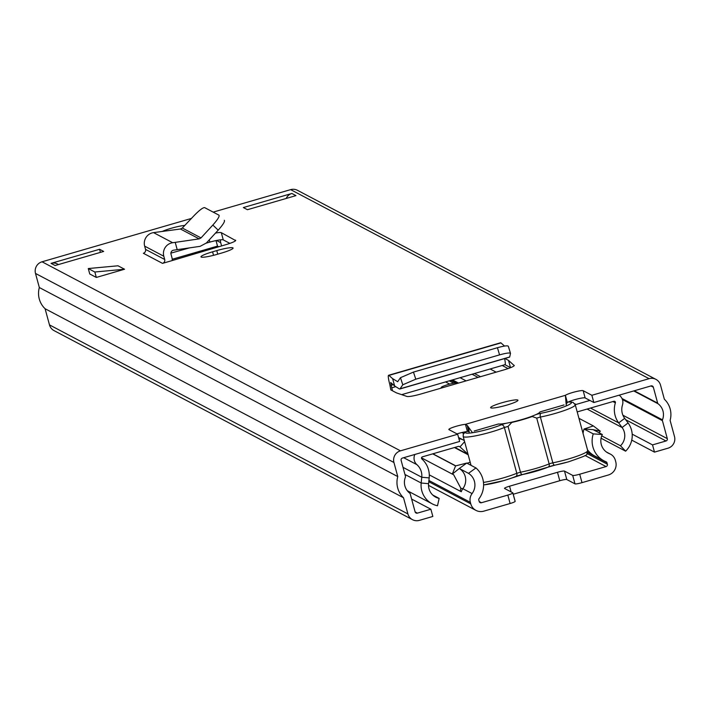 <?xml version="1.0" encoding="UTF-8"?>
<svg xmlns="http://www.w3.org/2000/svg" width="710" height="710" viewBox="0 0 710 710"><rect width="100%" height="100%" fill="white"/><g stroke="black" fill="none" stroke-linecap="round" stroke-linejoin="round"><path stroke-width="1.06" d="M517.767 400.041A14.165 1.793 164.8 0 1 517.954 400.245A14.165 1.793 164.8 0 1 505.68 405.428A14.165 1.793 164.8 0 1 490.814 407.868A14.165 1.793 164.8 0 1 490.628 407.664A14.165 1.793 164.8 0 1 502.902 402.481A14.165 1.793 164.8 0 1 517.767 400.041M201.152 257.055A14.475 1.837 164.8 0 1 200.965 256.851A14.475 1.837 164.8 0 1 212.574 251.819L216.772 250.595A14.475 1.837 164.8 0 1 233.093 248.047A14.475 1.837 164.8 0 1 221.484 253.079L217.287 254.304A14.475 1.837 164.8 0 1 201.152 257.055M215.52 233.066A12.585 1.597 164.8 0 1 221.307 232.658L223.268 239.891A12.585 1.597 -15.2 0 0 209.858 242.11L206.255 243.131M235.649 240.583L221.307 232.658M235.542 240.166A12.585 1.597 164.8 0 1 235.702 240.344A12.585 1.597 164.8 0 1 226.215 244.551L172.246 260.552A10.703 10.517 117.8 0 0 171.882 257.402L170.995 254.153A3.151 3.097 -62.2 0 1 173.604 250.177L177.207 249.671L175.228 242.367L172.69 242.722A10.703 10.517 117.8 0 0 163.806 256.239L164.693 259.487A3.151 3.097 -62.2 0 1 162.51 263.374L172.246 260.552M243.344 207.551L291.872 193.466L295.964 195.623L247.444 209.707L243.344 207.551M162.27 231.433A14.165 1.793 164.8 0 1 184.777 225.434M103.669 251.438L55.14 265.522L51.049 263.366L99.569 249.281L103.669 251.438M631.74 440.12L654.487 452.119L652.525 444.895L666.007 440.981A1.89 1.855 117.8 0 0 667.311 438.647L662.421 420.639A1.26 1.234 -62.2 0 1 662.466 419.841A13.845 13.614 117.8 0 0 658.108 403.786A1.26 1.234 -62.2 0 1 657.664 403.129L653.333 387.198A1.89 1.855 117.8 0 0 651.043 385.912L593.835 402.517L585.129 397.919A9.443 1.198 164.8 0 0 576.6 399.171A9.443 1.198 164.8 0 0 567.352 402.543L565.391 395.319A9.443 1.198 164.8 0 1 574.639 391.947A9.443 1.198 164.8 0 1 583.167 390.695L591.865 395.284L649.082 378.678L290.639 189.632L213.169 212.121M191.425 218.431L42.032 261.795A9.443 9.283 117.8 0 0 35.5 273.439L39.334 287.532A21.398 21.034 117.8 0 0 45.085 308.726L49.478 324.887A9.443 9.283 117.8 0 0 54.058 330.629L412.501 519.676A9.443 9.283 117.8 0 0 419.361 520.368L432.834 516.454L430.872 509.221L411.631 499.077M430.872 509.221L417.391 513.135A1.89 1.855 117.8 0 1 415.101 511.848L410.211 493.841A1.26 1.234 -62.2 0 0 409.768 493.184A13.845 13.614 117.8 0 1 405.41 477.129A1.26 1.234 -62.2 0 0 405.454 476.33L401.123 460.399A1.89 1.855 117.8 0 1 402.428 458.065L459.645 441.46L457.675 434.236L400.467 450.832A9.443 9.283 117.8 0 0 393.935 462.485L397.769 476.579A21.398 21.034 117.8 0 0 403.52 497.763L407.913 513.933A9.443 9.283 117.8 0 0 412.501 519.676M457.675 434.236L448.977 429.639A9.443 1.198 164.8 0 1 448.844 429.506A9.443 1.198 164.8 0 1 455.074 426.63A9.443 1.198 164.8 0 1 465.441 424.332L467.402 431.556A9.443 1.198 164.8 0 0 457 433.872M514.235 365.597L508.537 360.396L504.925 358.488M514.164 365.339A12.585 1.597 164.8 0 1 514.244 365.455A12.585 1.597 164.8 0 1 504.144 369.83L420.87 394.006A12.585 1.597 164.8 0 1 406.963 396.446L396.508 392.905L392.488 390.793A10.703 1.429 -106.2 0 0 391.751 387.82L390.695 382.53L394.618 385.929L392.648 378.678L388.938 375.412A10.703 1.429 -106.2 0 0 388.592 375.279A10.703 1.429 -106.2 0 0 389.834 384.634L390.828 389.914L392.488 390.793M124.552 269.241L117.993 265.788L88.28 268.549L94.838 272.01L124.552 269.241L96.311 277.441L94.838 272.01M88.28 268.549L89.753 273.98L96.311 277.441M510.561 367.682L504.925 364.683M229.871 243.37L223.268 239.891M189.437 247.896L170.888 253.142M593.835 402.517L591.865 395.284M654.487 452.119L667.968 448.205A9.443 9.283 117.8 0 0 674.5 436.561L670.107 420.391A21.398 21.034 117.8 0 0 664.347 399.206L660.522 385.113A9.443 9.283 117.8 0 0 655.942 379.371L297.499 190.324A9.443 9.283 117.8 0 0 290.639 189.632M652.525 444.895L632.184 434.156M655.942 379.371A9.443 9.283 117.8 0 0 649.082 378.678M403.52 497.763L45.085 308.726M397.769 476.579L39.334 287.532M99.569 249.281L100.412 252.378M51.049 263.366A8.813 8.662 -62.2 0 1 57.448 264.005L58.486 264.555M286.21 198.454A8.813 8.662 -62.2 0 1 291.872 193.466M472.523 432.718L467.304 425.53L465.441 424.332L565.391 395.319L566.296 405.907M565.985 398.851L566.642 403.839M468.538 427.127L469.203 432.124M467.304 425.53L468.529 431.742M565.63 397.014L566.846 403.209M175.228 242.367L199.173 238.88L201.019 237.903L212.84 225.052C217.65 219.63 219.701 216.346 218.999 215.192L204.631 207.613C202.945 207.506 199.528 210.08 194.38 215.316L182.31 228.034L180.429 229.002L153.537 232.623A10.703 10.517 117.8 0 0 144.654 246.139L145.541 249.387A3.151 3.097 -62.2 0 1 143.367 253.275L162.51 263.374M224.351 220.295C225.052 221.449 223.002 224.742 218.192 230.155L206.37 243.006L200.105 246.343L177.207 249.671M504.544 346.054L500.958 342.903A10.703 1.429 -106.2 0 0 500.612 342.761L388.592 375.279M392.648 378.678L397.68 381.714L400.467 377.693L413.46 372.084L497.435 347.714C504.34 345.823 507.987 345.371 508.378 346.373L510.419 353.243M413.46 372.084L415.785 379.193L402.792 384.793L400.005 388.823L509.691 356.988L510.499 353.376L508.378 346.373M415.785 379.193L499.565 354.876L497.435 347.714M508.537 360.396L510.499 367.629M504.819 364.629A10.703 1.429 -106.2 0 0 505.014 364.665A10.703 1.429 -106.2 0 0 504.588 358.586M510.508 353.536C510.108 352.533 506.461 352.985 499.565 354.876M399.313 388.902L394.618 385.929M541.002 413.282A3.151 1.571 -101 0 0 540.39 417.036L552.833 462.831A24.548 3.106 -15.2 0 0 568.009 459.113A24.548 3.106 -15.2 0 0 587.702 450.566L575.26 404.78A24.548 3.106 164.8 0 1 555.566 413.327A24.548 3.106 164.8 0 1 540.39 417.036L536.716 418.11L532.189 416.53A6.292 0.799 164.8 0 1 532.26 416.131L536.068 414.551A6.292 0.799 164.8 0 1 537.115 414.232A6.292 0.799 164.8 0 1 541.002 413.282A21.398 2.707 -15.2 0 0 554.235 410.043A21.398 2.707 -15.2 0 0 568.204 402.037M564.051 404.931L539.937 411.924A22.312 2.822 164.8 0 1 539.795 412.226A22.312 2.822 164.8 0 1 536.068 414.551M532.26 416.131A22.312 2.822 164.8 0 1 522.036 419.503A22.312 2.822 164.8 0 1 510.818 422.361A6.292 0.799 164.8 0 1 511.812 422.441L508.041 426.426L520.483 472.221A24.548 3.106 -15.2 0 0 549.149 463.896L536.716 418.11M465.92 431.733A21.398 2.707 -15.2 0 0 489.536 428.822A21.398 2.707 -15.2 0 0 501.304 424.802A6.292 0.799 164.8 0 1 504.766 423.621A6.292 0.799 164.8 0 1 505.839 423.329A22.312 2.822 164.8 0 1 498.305 424.012L474.191 431.014M532.189 416.53A24.548 3.106 164.8 0 1 511.812 422.441M505.839 423.329L510.818 422.361M601.068 438.23L625.608 451.169L620.496 445.773A13.845 13.614 117.8 0 0 622.093 427.518L618.685 422.903A22.498 22.117 -62.2 0 1 615.375 402.845A1.26 1.234 117.8 0 0 613.866 401.274L578.038 411.676A1.89 1.855 117.8 0 0 577.257 412.128M452.51 379.903L458.527 383.072M468.014 454.214L459.982 446.856A1.89 1.855 117.8 0 0 458.225 446.448L422.397 456.849A1.26 1.234 117.8 0 0 421.9 458.997A22.498 22.117 -62.2 0 1 429.177 477.91L428.583 483.679A13.845 13.614 117.8 0 0 439.153 498.402L432.745 495.03M589.895 400.431L576.076 404.443A9.443 9.283 117.8 0 0 575.242 404.727M460.08 377.702L466.097 380.88M463.683 433.482L461.882 432.532M217.517 246.113L172.21 259.257M464.34 440.679A9.443 9.283 117.8 0 0 458.935 438.851M620.496 445.773L601.734 435.878M625.608 451.169A21.398 21.034 117.8 0 0 628.093 422.956L624.676 418.35A14.945 14.697 -62.2 0 1 622.475 405.019A8.813 8.662 117.8 0 0 619.111 395.177M414.844 454.462A8.813 8.662 117.8 0 0 416.93 464.677A14.945 14.697 -62.2 0 1 421.767 477.244L421.172 483.013A21.398 21.034 117.8 0 0 437.502 505.768L439.153 498.402M218.707 246.778L217.526 246.157L172.219 259.31M220.597 239.82A6.292 6.186 117.8 0 0 220.703 242.678L216.541 240.477M221.591 245.926L220.703 242.678M217.526 246.157L216.017 240.583M581.996 482.649A6.292 0.799 164.8 0 1 574.985 483.847L572.695 475.416A6.292 0.799 -15.2 0 0 579.706 474.218L581.996 482.649L608.355 474.999A10.703 10.517 117.8 0 0 615.756 461.802L615.339 460.266A10.073 9.896 117.8 0 0 609.473 453.69A14.005 13.765 -62.2 0 1 602.328 434.511L593.249 433.881A22.818 22.427 117.8 0 0 606.216 461.882A1.26 1.234 -62.2 0 1 606.952 462.707L587.667 452.527M574.985 483.847L566.793 479.525A6.292 0.799 -15.2 0 0 559.773 480.723L513.232 494.24M512.842 493.006L515.078 501.233A6.292 0.799 164.8 0 1 515.158 501.322A6.292 0.799 164.8 0 1 510.108 503.514L507.819 495.083A6.292 0.799 -15.2 0 0 512.868 492.891A6.292 0.799 -15.2 0 0 512.789 492.802L504.588 488.48A6.292 0.799 164.8 0 1 504.508 488.391A6.292 0.799 164.8 0 1 509.558 486.199L511.111 491.923M507.819 495.083L481.46 502.733A1.89 1.855 117.8 0 1 479.17 501.446L478.753 499.911A1.26 1.234 -62.2 0 1 478.966 498.81A22.818 22.427 117.8 0 0 475.94 467.934L468.502 473.348A14.005 13.765 -62.2 0 1 472.07 493.574A10.073 9.896 117.8 0 0 470.366 502.343L470.783 503.878A10.703 10.517 117.8 0 0 483.75 511.165L510.108 503.514M572.695 475.416L564.494 471.094L566.793 479.525M579.706 474.218L606.065 466.568A1.89 1.855 117.8 0 0 607.37 464.233L606.952 462.707M559.773 480.723L557.483 472.292L509.558 486.199M557.483 472.292A6.292 0.799 164.8 0 1 564.494 471.094M602.328 434.511L593.107 429.648L600.269 431.156L593.356 425.929L578.943 418.323M596.338 456.699L596.711 457.302M600.269 431.156L599.178 432.851M432.709 453.859L455.572 465.92L452.305 474.103L421.5 457.852M468.502 473.348L459.29 468.493L452.305 474.103L453.646 474.715L460.861 488.303L462.849 488.711A10.073 9.896 117.8 0 0 461.278 491.746L460.257 491.205L460.861 488.303M475.94 467.934L466.727 463.071L459.29 468.493A14.005 13.765 -62.2 0 1 462.849 488.711L472.07 493.574M455.572 465.92L466.727 463.071M593.107 429.648L584.028 429.026A22.818 22.427 117.8 0 0 583.061 433.49M593.249 433.881L584.028 429.026L593.356 425.929M587.498 449.838A22.818 22.427 117.8 0 0 594.927 456.077M441.363 388.05L441.176 387.58A8.831 1.118 164.8 0 1 448.471 384.438A8.831 1.118 164.8 0 1 457.95 382.77M441.176 387.58L441.309 388.068L441.176 387.58M212.574 251.819L213.532 255.325M400.467 450.832L42.032 261.795M585.129 397.919L583.167 390.695M417.391 513.135L415.137 511.945M667.311 438.647L622.918 415.235M666.007 440.981L625.688 419.716M662.421 420.639L622.422 399.552M662.466 419.841L621.987 398.496M658.108 403.786L633.728 390.935M657.664 403.129L634.252 390.784M653.333 387.198L650.946 385.938M407.913 513.933L49.478 324.887M393.935 462.485L35.5 273.439M216.772 250.595L217.739 254.171M164.693 259.487L145.541 249.387M163.806 256.239L144.654 246.139M172.69 242.722L153.537 232.623M199.173 238.88L180.429 229.002M201.019 237.903L182.31 228.034M218.192 230.155L212.84 225.052M209.858 242.11L209.246 239.882M388.938 375.412L500.958 342.903M391.751 387.82L395.754 386.657M391.059 385.281L393.18 384.669M402.792 384.793L400.467 377.693M516.072 476.348A6.292 0.799 164.8 0 1 518.841 475.443M483.616 484.966L503.674 480.643L522.516 474.564A3.151 1.571 79 0 1 520.483 472.221L516.8 473.286A3.151 2.228 67.4 0 1 515.771 476.516A3.151 2.228 67.4 0 1 515.38 476.623A21.398 2.707 164.8 0 1 503.718 480.608M548.422 466.958A6.292 0.799 164.8 0 1 551.191 466.053M550.88 463.31L549.149 463.896A3.151 2.228 -112.6 0 1 548.12 467.127L522.516 474.564A3.151 1.571 79 0 0 522.729 474.484A21.398 2.707 164.8 0 0 547.729 467.233A3.151 2.228 -112.6 0 0 548.12 467.127L554.865 465.174A3.151 1.571 -101 0 1 552.833 462.831L550.88 463.31M483.474 482.409A24.548 3.106 -15.2 0 0 503.31 477.892A24.548 3.106 -15.2 0 0 516.8 473.286L504.366 427.5A24.548 3.106 164.8 0 1 490.867 432.097A24.548 3.106 164.8 0 1 463.186 436.428L471.041 465.352M503.612 480.634A21.398 2.707 164.8 0 1 483.616 484.894M508.041 426.426L504.366 427.5A3.151 2.228 67.4 0 0 501.304 424.802M518.948 475.407A6.292 0.799 164.8 0 1 522.294 474.573M568.311 461.855A21.398 2.707 164.8 0 1 555.078 465.094A3.151 1.571 -101 0 1 554.865 465.174L568.373 461.864C594.297 452.811 584.436 455.909 587.702 450.566M551.297 466.017A6.292 0.799 164.8 0 1 554.643 465.183M468.059 454.373L454.879 447.424M464.615 441.709L459.982 446.856L459.157 446.421M496.157 372.155L490.14 368.978M576.076 404.443L574.807 403.777M571.328 401.94L570.015 401.248M508.085 368.588L502.192 365.481M480.492 376.699L474.475 373.522M478.078 377.4L472.061 374.223M628.093 422.956L622.093 427.518L587.081 409.049M624.676 418.35L618.685 422.903L590.525 408.055M403.014 467.349L421.767 477.244L429.177 477.91M404.948 474.457L421.172 483.013L428.583 483.679M615.375 402.845L612.916 401.549M416.93 464.677L403.697 457.702M470.206 462.29L467.002 463.213M606.065 466.568L585.049 455.483M449.705 384.101L445.56 381.918M481.46 502.733L479.197 501.535M592.877 454.87L587.756 452.172M456.184 382.779L451.356 380.232M455.563 382.859L450.859 380.374M460.257 491.205L429.284 474.875M470.366 502.343L428.911 480.484M607.37 464.233L587.17 453.583M453.672 383.178L449.252 380.844M470.783 503.878L428.787 481.726M401.665 394.654L505.014 364.665M399.765 389.009L509.594 357.13M465.396 431.813L463.275 434.28L463.186 436.428M575.26 404.78L573.041 402.348L568.417 401.94M468.165 454.764L454.462 447.54M463.124 439.907L458.571 437.502M432.195 503.834L407.256 490.681M455.767 465.866L432.887 453.805M475.975 510.392L428.512 485.356M515.158 501.322L512.868 492.891M610.458 454.143L606.429 452.021M603.997 460.861L594.785 455.997"/></g></svg>
